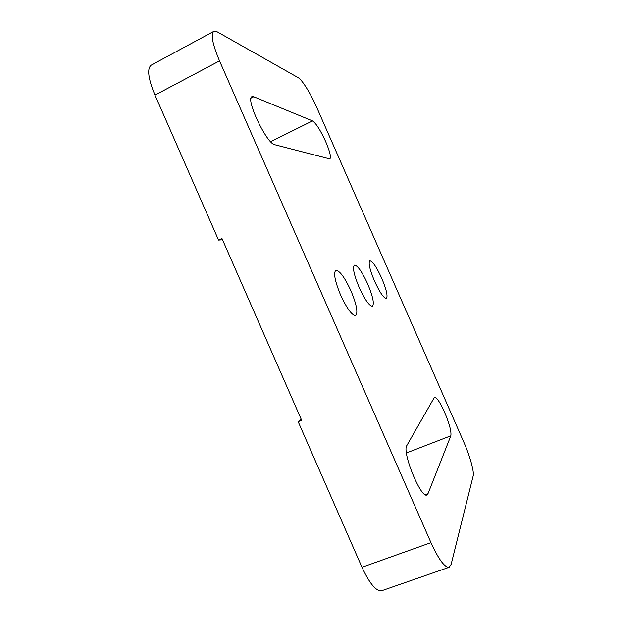 <?xml version="1.0" encoding="UTF-8"?>
<svg xmlns="http://www.w3.org/2000/svg" width="622" height="622" viewBox="0 0 622 622"><rect width="100%" height="100%" fill="white"/><g stroke="black" fill="none" stroke-linecap="round" stroke-linejoin="round"><path stroke-width="0.93" d="M444.574 412.207C449.426 423.761 451.518 431.629 450.841 435.804L427.975 493.728L426.925 494.941C420.923 498.891 401.765 451.626 406.827 445.546L434.483 397.209C436.698 397.295 440.065 402.294 444.574 412.207M325.671 141.559C329.878 151.48 331.269 157.273 329.847 158.937L274.761 144.716C266.791 144.032 245.107 98.385 252.003 96.659L253.698 96.737L312.501 120.893C316.069 123.319 320.462 130.208 325.671 141.559M340.607 295.046C334.908 281.175 333.314 272.941 335.81 270.337C339.596 270.438 344.642 277.257 350.932 290.801C356.6 304.469 358.194 312.71 355.714 315.517C352.068 315.579 347.029 308.761 340.607 295.046M359.158 287.418C353.957 274.838 352.363 267.413 354.377 265.151C357.557 265.345 361.988 271.604 367.68 283.92C372.858 296.336 374.452 303.761 372.454 306.203C369.398 306.141 364.966 299.882 359.158 287.418M374.537 281.105C369.748 269.583 368.177 262.826 369.826 260.836C372.531 261.1 376.489 266.877 381.69 278.166C386.449 289.541 388.019 296.305 386.386 298.443C383.774 298.296 379.824 292.519 374.537 281.105M449.154 567.272C444.769 567.715 438.704 559.505 430.968 542.648L219.527 60.894C212.475 44.069 210.563 34.226 213.812 31.349L217.397 31.924L298.163 77.657C302.121 79.733 310.86 93.875 316.777 107.489L463.825 442.164C469.867 455.794 474.361 471.771 473.163 475.978L451.129 564.395L449.154 567.272L381.784 590.706C376.248 591.569 369.647 583.755 361.988 567.264L298.163 421.693L301.654 420.27L221.953 238.475L218.547 240.092L222.513 239.765M218.547 240.092L154.979 95.096C148.153 78.566 146.893 68.591 151.208 65.162L213.812 31.349M301.149 419.111L298.163 421.693M450.841 435.804L406.454 452.933M430.968 542.648L361.988 567.264M219.527 60.894L154.979 95.096M253.698 96.737L251.063 98.089M312.501 120.893L270.64 141.699M427.975 493.728L425.316 494.715"/></g></svg>
